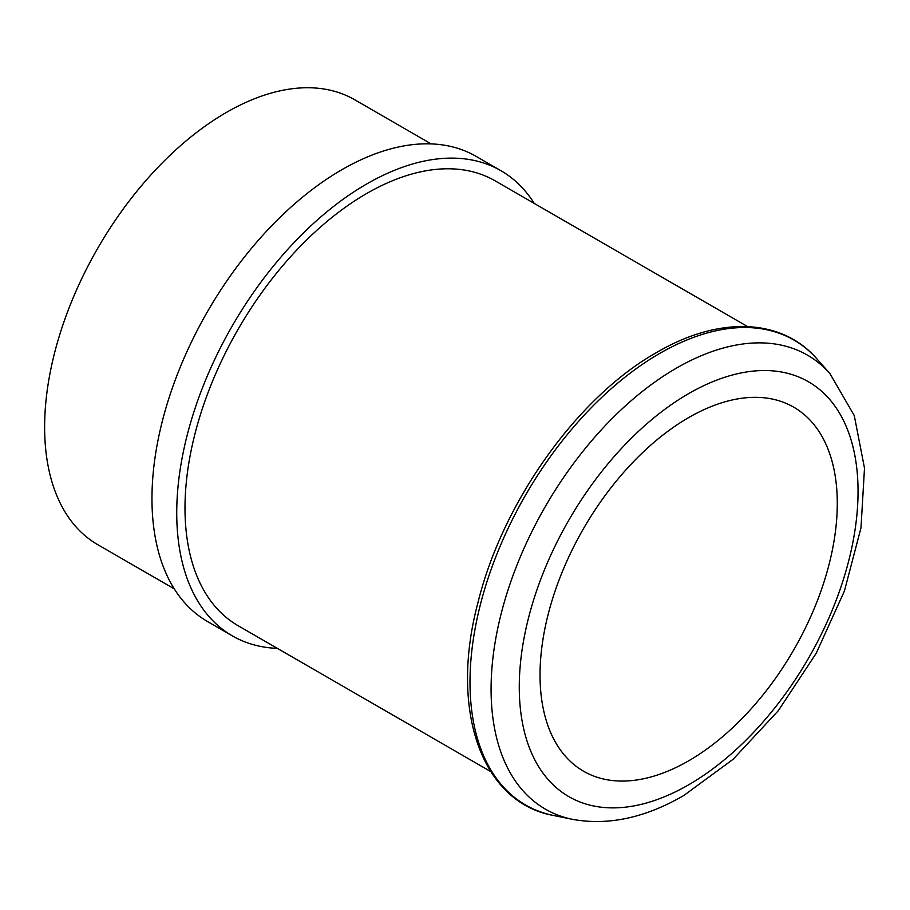 <?xml version="1.0" encoding="UTF-8"?>
<svg xmlns="http://www.w3.org/2000/svg" width="910" height="910" viewBox="0 0 910 910"><rect width="100%" height="100%" fill="white"/><g stroke="black" fill="none" stroke-linecap="round" stroke-linejoin="round"><path stroke-width="1.36" d="M431.147 143.894L354.718 99.77A256.893 148.319 120 0 0 226.271 112.499A256.893 148.319 120 0 0 58.456 338.873A256.893 148.319 120 0 0 97.825 544.726L174.265 588.85M534.25 203.43A268.575 155.064 120 0 0 500.932 170.705L476.158 156.395A268.575 155.064 120 0 0 341.876 169.704A268.575 155.064 120 0 0 166.416 406.372A268.575 155.064 120 0 0 207.594 621.576L232.357 635.874A268.575 155.064 120 0 0 277.368 648.375M500.932 170.705A268.575 155.064 120 0 0 366.639 184.002A268.575 155.064 120 0 0 191.191 420.67A268.575 155.064 120 0 0 232.357 635.874M747.565 326.576L495.085 180.817A256.893 148.319 120 0 0 366.639 193.534A256.893 148.319 120 0 0 198.824 419.908A256.893 148.319 120 0 0 238.192 625.761L490.672 771.532M688.665 760.817A210.187 121.349 120 0 0 825.973 575.598A210.187 121.349 120 0 0 793.747 407.179A210.187 121.349 120 0 0 688.665 417.588A210.187 121.349 120 0 0 551.346 602.807A210.187 121.349 120 0 0 583.572 771.225A210.187 121.349 120 0 0 688.665 760.817M659.795 353.376A268.416 154.973 120 0 0 478.33 613.09A268.416 154.973 120 0 0 553.439 815.462C481.276 802.495 449.267 709.675 478.034 602.329C502.695 501.922 577.748 396.794 656.599 352.523C718.923 315.872 781.588 318.022 816.987 358.972A268.416 154.973 120 0 0 659.795 353.376M572.572 819.353C608.176 825.814 645.27 817.862 683.819 795.488L733.141 759.27L778.243 710.767L816.202 653.312L844.457 590.92L860.985 527.834L864.5 468.172L854.274 415.597L829.931 373.589A262.114 151.333 120 0 0 676.426 368.129A262.114 151.333 120 0 0 499.215 621.735A262.114 151.333 120 0 0 572.572 819.353L553.439 815.462M688.665 393.609A239.546 138.309 120 0 0 519.269 687.005A239.546 138.309 120 0 0 688.665 784.795A239.546 138.309 120 0 0 858.05 491.411A239.546 138.309 120 0 0 688.665 393.609M829.931 373.589L816.987 358.972"/></g></svg>
